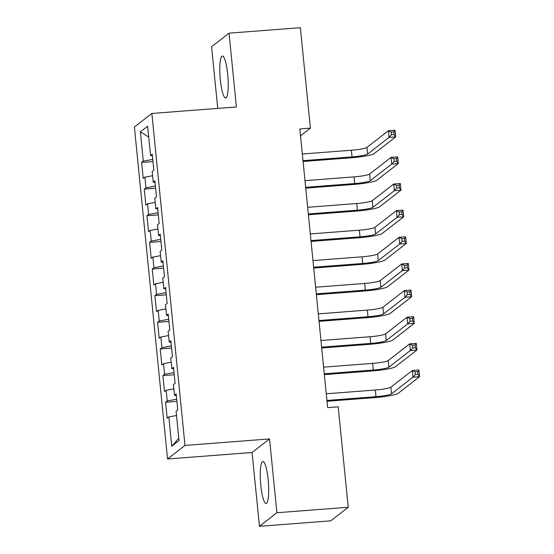 <?xml version="1.0" encoding="UTF-8"?>
<svg xmlns="http://www.w3.org/2000/svg" width="554" height="554" viewBox="0 0 554 554"><rect width="100%" height="100%" fill="white"/><g stroke="black" fill="none" stroke-linecap="round" stroke-linejoin="round"><path stroke-width="0.83" d="M268.157 479.626A21.038 3.92 -94.4 0 0 262.873 461.51A21.038 3.92 -94.4 0 0 260.796 485.346A21.038 3.92 -94.4 0 0 266.086 503.461A21.038 3.92 -94.4 0 0 268.157 479.626M227.687 74.125A21.038 3.92 -94.4 0 0 222.396 56.016A21.038 3.92 -94.4 0 0 220.326 79.845A21.038 3.92 -94.4 0 0 225.617 97.961A21.038 3.92 -94.4 0 0 227.687 74.125M259.445 526.3L276.903 512.734L269.535 438.934L252.077 452.5L259.445 526.3L330.78 520.829L348.237 507.263L338.21 406.823L327.643 407.633L299.832 128.95L310.399 128.14L300.372 27.7L229.037 33.171L211.58 46.737L217.736 108.404M252.077 452.5L167.537 458.989L134.4 127.025L151.858 113.459L184.994 445.423L167.537 458.989M148.721 137.032L140.377 131.852L143.299 161.159L141.623 162.46L143.223 178.45L144.892 177.148L145.958 187.806L144.282 189.108L145.882 205.091L147.551 203.789L148.617 214.446L146.942 215.748L148.541 231.731L150.21 230.429L151.277 241.087L149.601 242.389L151.2 258.379L152.869 257.077L153.936 267.734L152.26 269.036L153.86 285.019L155.535 283.717L156.595 294.375L154.919 295.677L156.519 311.66L158.195 310.358L159.254 321.015L157.578 322.317L159.178 338.3L160.854 336.998L161.913 347.656L160.238 348.958L161.837 364.947L163.513 363.646L164.573 374.303L162.897 375.605L164.496 391.588L166.172 390.286L167.232 400.944L165.556 402.246L167.156 418.228L168.832 416.927L176.518 415.521M140.377 131.852L147.641 126.208L150.563 155.515L152.385 155.653M178.79 438.249L171.754 446.233L179.018 440.589L176.096 411.283L177.772 409.981L176.172 393.998L174.496 395.3L173.437 384.642L175.112 383.34L173.513 367.35L171.837 368.652L170.777 358.002L172.453 356.7L170.854 340.71L169.178 342.012L168.118 331.354L169.794 330.052L168.194 314.07L166.519 315.371L165.459 304.714L167.135 303.412L165.535 287.429L163.859 288.731L162.8 278.073L164.476 276.771L162.876 260.782L161.2 262.084L160.141 251.426L161.816 250.124L160.217 234.141L158.541 235.443L157.481 224.786L159.157 223.484L157.558 207.501L155.882 208.803L154.822 198.145L156.498 196.843L154.898 180.86L153.223 182.155L152.163 171.505L153.839 170.203L152.239 154.213L150.563 155.515M171.754 446.233L168.832 416.927M167.232 400.944L176.691 399.212M166.172 390.286L173.859 388.88M164.573 374.303L174.032 372.572M163.513 363.646L171.2 362.24M174.496 395.3L176.317 395.438M161.913 347.656L171.373 345.931M160.854 336.998L168.541 335.592M171.837 368.652L173.658 368.791M159.254 321.015L168.714 319.284M158.195 310.358L165.881 308.952M169.178 342.012L170.999 342.15M156.595 294.375L166.055 292.644M155.535 283.717L163.222 282.311M166.519 315.371L168.34 315.51M153.936 267.734L163.395 266.003M152.869 257.077L160.563 255.671M163.859 288.731L165.681 288.863M151.277 241.087L160.736 239.363M150.21 230.429L157.904 229.024M161.2 262.084L163.021 262.222M148.617 214.446L158.077 212.715M147.551 203.789L155.245 202.383M158.541 235.443L160.362 235.582M145.958 187.806L155.418 186.075M144.892 177.148L152.585 175.743M155.882 208.803L157.703 208.941M143.299 161.159L152.759 159.434M153.223 182.155L155.044 182.294M276.903 512.734L348.237 507.263M151.858 113.459L236.406 106.97L229.037 33.171M269.535 438.934L184.994 445.423M300.517 135.82L310.399 128.14M141.623 162.46L152.98 161.595M144.282 189.108L155.639 188.235M146.942 215.748L158.299 214.876M149.601 242.389L160.958 241.516M152.26 269.036L163.617 268.164M154.919 295.677L166.276 294.804M157.578 322.317L168.935 321.445M160.238 348.958L171.595 348.092M162.897 375.605L174.254 374.733M165.556 402.246L176.913 401.373M302.996 160.667L352.046 156.907A13.483 1.62 174.3 0 0 367.614 154.06L389.06 137.392L388.396 130.737L395.002 130.225L395.667 136.886L374.22 153.548A20.228 2.431 -5.7 0 1 350.869 157.821L303.08 161.484M302.332 154.005L351.381 150.245A13.483 1.62 174.3 0 0 366.949 147.399L388.396 130.737L391.193 132.101L391.456 134.767L394.095 134.567L393.832 131.9L391.193 132.101M394.095 134.567L395.667 136.886L389.06 137.392L391.456 134.767M393.832 131.9L395.002 130.225M305.656 187.307L354.705 183.547A13.483 1.62 174.3 0 0 370.273 180.701L391.72 164.039L391.055 157.378L397.661 156.872L398.326 163.534L376.879 180.195A20.228 2.431 -5.7 0 1 353.528 184.461L305.739 188.131M304.991 180.646L354.041 176.885A13.483 1.62 174.3 0 0 369.608 174.039L391.055 157.378L393.852 158.749L394.116 161.408L396.754 161.207L396.491 158.541L393.852 158.749M396.754 161.207L398.326 163.534L391.72 164.039L394.116 161.408M396.491 158.541L397.661 156.872M308.315 213.955L357.365 210.188A13.483 1.62 174.3 0 0 372.932 207.341L394.379 190.68L393.714 184.018L400.32 183.512L400.985 190.174L379.538 206.836A20.228 2.431 -5.7 0 1 356.187 211.102L308.398 214.772M307.65 207.293L356.7 203.526A13.483 1.62 174.3 0 0 372.267 200.68L393.714 184.018L396.512 185.389L396.775 188.055L399.413 187.848L399.15 185.188L396.512 185.389M399.413 187.848L400.985 190.174L394.379 190.68L396.775 188.055M399.15 185.188L400.32 183.512M310.974 240.595L360.024 236.828A13.483 1.62 174.3 0 0 375.591 233.982L397.038 217.32L396.373 210.659L402.98 210.153L403.644 216.815L382.198 233.476A20.228 2.431 -5.7 0 1 358.847 237.749L311.057 241.412M310.309 233.933L359.359 230.173A13.483 1.62 174.3 0 0 374.926 227.327L396.373 210.659L399.171 212.03L399.434 214.696L402.072 214.495L401.809 211.829L399.171 212.03M402.072 214.495L403.644 216.815L397.038 217.32L399.434 214.696M401.809 211.829L402.98 210.153M313.633 267.236L362.683 263.475A13.483 1.62 174.3 0 0 378.25 260.629L399.697 243.968L399.032 237.306L405.639 236.8L406.304 243.455L384.857 260.117A20.228 2.431 -5.7 0 1 361.506 264.39L313.716 268.053M312.968 260.574L362.018 256.814A13.483 1.62 174.3 0 0 377.586 253.967L399.032 237.306L401.83 238.677L402.093 241.336L404.732 241.135L404.468 238.469L401.83 238.677M404.732 241.135L406.304 243.455L399.697 243.968L402.093 241.336M404.468 238.469L405.639 236.8M316.292 293.876L365.342 290.116A13.483 1.62 174.3 0 0 380.91 287.27L402.356 270.608L401.692 263.946L408.298 263.441L408.963 270.103L387.516 286.764A20.228 2.431 -5.7 0 1 364.165 291.03L316.376 294.7M315.628 287.221L364.677 283.454A13.483 1.62 174.3 0 0 380.245 280.608L401.692 263.946L404.489 265.318L404.752 267.984L407.398 267.776L407.128 265.117L404.489 265.318M407.398 267.776L408.963 270.103L402.356 270.608L404.752 267.984M407.128 265.117L408.298 263.441M318.952 320.524L368.001 316.756A13.483 1.62 174.3 0 0 383.569 313.91L405.016 297.249L404.351 290.587L410.957 290.081L411.622 296.743L390.175 313.405A20.228 2.431 -5.7 0 1 366.824 317.677L319.035 321.341M318.287 313.862L367.337 310.095A13.483 1.62 174.3 0 0 382.904 307.248L404.351 290.587L407.148 291.958L407.412 294.624L410.057 294.423L409.787 291.757L407.148 291.958M410.057 294.423L411.622 296.743L405.016 297.249L407.412 294.624M409.787 291.757L410.957 290.081M321.611 347.164L370.661 343.404A13.483 1.62 174.3 0 0 386.228 340.551L407.675 323.889L407.01 317.234L413.616 316.722L414.281 323.384L392.834 340.045A20.228 2.431 -5.7 0 1 369.483 344.318L321.694 347.981M320.946 340.502L369.996 336.742A13.483 1.62 174.3 0 0 385.563 333.896L407.01 317.234L409.808 318.598L410.071 321.265L412.716 321.064L412.446 318.398L409.808 318.598M412.716 321.064L414.281 323.384L407.675 323.889L410.071 321.265M412.446 318.398L413.616 316.722M324.27 373.805L373.32 370.044A13.483 1.62 174.3 0 0 388.887 367.198L410.334 350.537L409.669 343.875L416.276 343.369L416.94 350.024L395.494 366.693A20.228 2.431 -5.7 0 1 372.143 370.958L324.353 374.629M323.605 367.143L372.655 363.382A13.483 1.62 174.3 0 0 388.222 360.536L409.669 343.875L412.467 345.246L412.73 347.905L415.375 347.704L415.105 345.038L412.467 345.246M415.375 347.704L416.94 350.024L410.334 350.537L412.73 347.905M415.105 345.038L416.276 343.369M326.929 400.445L375.979 396.685A13.483 1.62 174.3 0 0 391.546 393.839L412.993 377.177L412.328 370.515L418.935 370.01L419.6 376.672L398.153 393.333A20.228 2.431 -5.7 0 1 374.802 397.599L327.012 401.269M326.264 393.79L375.314 390.023A13.483 1.62 174.3 0 0 390.882 387.177L412.328 370.515L415.126 371.886L415.389 374.552L418.035 374.345L417.764 371.686L415.126 371.886M418.035 374.345L419.6 376.672L412.993 377.177L415.389 374.552M417.764 371.686L418.935 370.01M351.381 150.245L352.046 156.907M366.949 147.399L367.614 154.06M354.041 176.885L354.705 183.547M369.608 174.039L370.273 180.701M356.7 203.526L357.365 210.188M372.267 200.68L372.932 207.341M359.359 230.173L360.024 236.828M374.926 227.327L375.591 233.982M362.018 256.814L362.683 263.475M377.586 253.967L378.25 260.629M364.677 283.454L365.342 290.116M380.245 280.608L380.91 287.27M367.337 310.095L368.001 316.756M382.904 307.248L383.569 313.91M369.996 336.742L370.661 343.404M385.563 333.896L386.228 340.551M372.655 363.382L373.32 370.044M388.222 360.536L388.887 367.198M375.314 390.023L375.979 396.685M390.882 387.177L391.546 393.839"/></g></svg>
